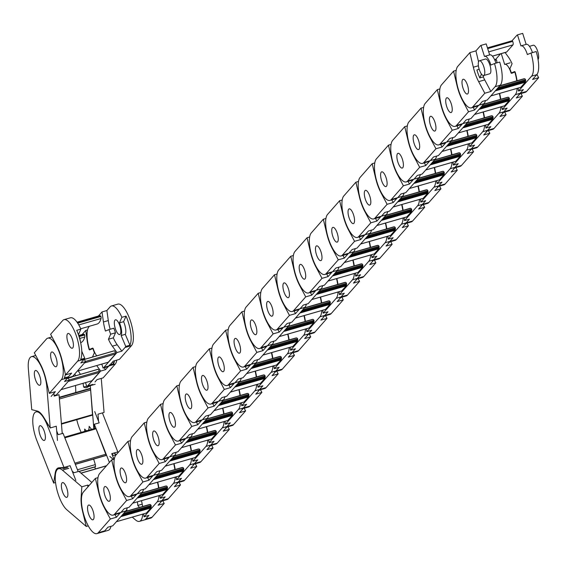 <?xml version="1.0" encoding="UTF-8"?>
<svg xmlns="http://www.w3.org/2000/svg" width="567" height="567" viewBox="0 0 567 567"><rect width="100%" height="100%" fill="white"/><g stroke="black" fill="none" stroke-linecap="round" stroke-linejoin="round"><path stroke-width="0.85" d="M43.489 371.172A22.935 7.69 73.9 0 1 45.792 378.791L49.272 393.392L61.349 379.67A22.07 7.406 -106.1 0 0 59.549 352.915A22.07 7.406 -106.1 0 0 47.763 338.159A22.07 7.406 -106.1 0 0 46.409 339.059L34.332 352.787L40.484 364.361A22.935 7.69 73.9 0 1 43.489 371.172M51.902 361.611A7.676 2.573 73.9 0 1 51.753 351.987A7.676 2.573 73.9 0 1 55.849 357.118A7.676 2.573 73.9 0 1 56.005 366.743A7.676 2.573 73.9 0 1 51.902 361.611A7.676 2.573 73.9 0 1 51.753 351.987A7.676 2.573 73.9 0 1 55.849 357.118A7.676 2.573 73.9 0 1 56.005 366.743A7.676 2.573 73.9 0 1 51.902 361.611M39.57 375.63A7.676 2.573 73.9 0 1 39.725 385.255A7.676 2.573 73.9 0 1 35.622 380.117A7.676 2.573 73.9 0 1 35.466 370.499A7.676 2.573 73.9 0 1 39.57 375.63M54.163 396L55.523 395.61A22.07 7.406 -106.1 0 0 56.36 394.923L69.415 380.081L64.553 381.485L67.778 377.813A22.07 7.406 -106.1 0 0 68.472 376.757M68.437 376.764L64.305 377.955A22.07 7.406 -106.1 0 0 65.354 374.022M49.272 393.392L55.353 391.641L51.143 396.425M69.415 380.081L68.04 378.182M68.238 381.414L99.36 372.441L99.282 371.279A2.878 0.964 -106.1 0 0 97.744 369.351A2.878 0.964 -106.1 0 0 97.567 369.471L72.293 376.757M99.36 372.441L91.982 380.726M80.649 342.61L80.741 342.581A32.624 10.943 -106.1 0 0 84.745 337.011L79.777 338.449M92.478 357.054L94.37 352.695L92.683 348.11L89.147 349.563A22.935 7.69 73.9 0 1 87.155 340.483L85.745 330.455L82.151 334.537M78.381 370.853A10.461 3.508 -106.1 0 0 80.528 374.319M85.532 382.605L86.786 386.595A22.07 7.406 73.9 0 0 87.63 385.907L100.685 371.059L96.702 365.566M84.745 337.011A2.878 0.964 73.9 0 0 84.681 334.962L84.306 334.353L78.948 335.912L84.306 334.353M83.363 334.183L78.785 335.508L83.363 334.183L83.739 334.516M94.37 352.695L94.774 352.575M100.685 371.059L105.547 369.663L104.172 367.763M102.039 364.822L101.564 364.163M105.547 369.663L108.772 365.991L115.2 364.142L103.13 377.863L97.049 379.621L94.98 381.974M92.003 385.092L86.786 386.595M87.538 329.937L85.745 330.455M108.772 365.991A22.07 7.406 -106.1 0 0 109.474 364.928M115.2 364.142A22.07 7.406 -106.1 0 0 116.802 360.102M114.548 360.754A22.07 7.406 73.9 0 1 113.641 363.731L110.133 364.744M113.641 363.731L112.79 361.718M40.498 413.095A22.935 7.69 73.9 0 1 43.886 417.553L50.215 427.965L46.841 387.027A22.07 7.406 -106.1 0 0 36.012 358.635A22.07 7.406 -106.1 0 0 31.483 356.671A22.07 7.406 -106.1 0 0 28.35 368.727L31.724 409.665L37.309 411.047A22.935 7.69 73.9 0 1 40.498 413.095M38.145 384.568A7.676 2.573 73.9 0 1 34.644 376.594A7.676 2.573 73.9 0 1 35.466 370.499A7.676 2.573 73.9 0 1 37.046 371.187A7.676 2.573 73.9 0 1 40.548 379.16A7.676 2.573 73.9 0 1 39.725 385.255A7.676 2.573 73.9 0 1 38.145 384.568M41.589 426.398A7.676 2.573 73.9 0 1 45.098 434.372A7.676 2.573 73.9 0 1 44.269 440.46A7.676 2.573 73.9 0 1 42.695 439.779A7.676 2.573 73.9 0 1 39.194 431.806A7.676 2.573 73.9 0 1 40.016 425.711A7.676 2.573 73.9 0 1 41.589 426.398M84.674 431.367L84.681 429.042A10.461 3.508 -106.1 0 0 85.454 429.935A10.461 3.508 -106.1 0 0 86.68 430.792M50.215 427.965L56.296 426.207L57.473 440.481M62.228 433.521L59.032 394.703L54.17 396.106L53.936 393.257M59.393 399.026L90.621 390.018L90.153 388.785A2.878 0.964 -106.1 0 0 89.558 388.53L59.244 397.276M90.621 390.018L92.513 415.136L61.442 423.953M75.73 392.52A32.624 10.943 -106.1 0 0 75.475 385.503M75.631 375.73L74.809 373.944M76.758 419.679A22.07 7.406 -106.1 0 0 81.194 432.373M88.346 430.31A10.461 3.508 -106.1 0 0 89.147 426.349L91.585 429.375M93.846 428.723L90.302 385.688L87.013 387.431A22.935 7.69 73.9 0 1 86.51 387.637A22.935 7.69 73.9 0 1 83.64 387.063L83.066 383.32M73.604 375.319A2.878 0.964 73.9 0 1 73.958 376.212M79.926 374.44L80.443 374.213M83.64 387.063L86.659 386.191M89.04 385.943A22.935 7.69 -106.1 0 0 89.48 386.127M90.302 385.688L95.164 384.284M101.259 378.402L104.066 412.436L97.985 414.186L98.573 421.345M59.84 467.761A22.935 7.69 -106.1 0 0 59.117 468.59M56.487 469.37A22.935 7.69 73.9 0 1 58.281 467.931A22.935 7.69 73.9 0 1 58.812 467.832L63.979 467.449L47.302 425.278A22.07 7.406 -106.1 0 0 36.026 411.883A22.07 7.406 -106.1 0 0 34.303 413.265A22.07 7.406 -106.1 0 0 36.99 440.899L53.667 483.07L55.148 473.388A22.935 7.69 73.9 0 1 56.487 469.37M44.871 439.985A7.676 2.573 73.9 0 1 44.269 440.46A7.676 2.573 73.9 0 1 39.988 434.818A7.676 2.573 73.9 0 1 39.421 426.193A7.676 2.573 73.9 0 1 40.016 425.711A7.676 2.573 73.9 0 1 44.297 431.352A7.676 2.573 73.9 0 1 44.871 439.985M61.909 483.07A7.676 2.573 73.9 0 1 62.512 482.588A7.676 2.573 73.9 0 1 66.793 488.237A7.676 2.573 73.9 0 1 67.36 496.862A7.676 2.573 73.9 0 1 66.764 497.344A7.676 2.573 73.9 0 1 62.483 491.695A7.676 2.573 73.9 0 1 61.909 483.07M95.391 466.79L95.525 466.641A2.878 0.964 73.9 0 0 95.306 464.607A32.624 10.943 -106.1 0 0 93.605 459.093M55.559 482.524L53.667 483.07M63.979 467.449L70.053 465.698L75.872 480.398M78.175 471.553L63.043 433.287L58.181 434.691L56.679 430.892M60.478 468.193L60.322 467.725M64.333 468.37L64.028 467.435M105.696 455.492A2.878 0.964 -106.1 0 0 105.986 455.528A2.878 0.964 -106.1 0 0 106.206 455.344L75.291 464.26M64.836 437.816L96.071 428.808L106.206 455.344M77.466 469.752L95.306 464.607M96.071 428.808L95.582 428.227L64.595 437.2M94.724 467.01L95.483 468.916M109.417 462.452L94.313 424.265L94.377 428.574M94.313 424.265L99.175 422.862L94.724 411.599M102.4 412.911L117.83 451.92L111.749 453.671L113.946 459.227M81.322 504.29A22.935 7.69 73.9 0 1 81.109 497.734L81.825 486.798L62.427 470.149A22.07 7.406 -106.1 0 0 58.521 468.76A22.07 7.406 -106.1 0 0 55.516 482.141A22.07 7.406 -106.1 0 0 66.842 509.783L86.241 526.431L82.683 511.824A22.935 7.69 73.9 0 1 81.322 504.29M67.806 492.688A7.676 2.573 73.9 0 1 66.764 497.344A7.676 2.573 73.9 0 1 61.463 487.244A7.676 2.573 73.9 0 1 62.512 482.588A7.676 2.573 73.9 0 1 67.806 492.688M87.63 509.698A7.676 2.573 73.9 0 1 88.672 505.041A7.676 2.573 73.9 0 1 93.973 515.141A7.676 2.573 73.9 0 1 92.924 519.797A7.676 2.573 73.9 0 1 87.63 509.698M139.468 507.422L137.795 505.431A10.461 3.508 -106.1 0 0 137.682 503.857A10.461 3.508 -106.1 0 0 137.37 501.845M137.795 505.431L142.211 504.155M127.093 510.987L127.051 510.598A2.878 0.964 73.9 0 0 126.696 509.556M88.254 525.85L86.241 526.431M67.643 467.421L63.469 468.618A22.07 7.406 -106.1 0 0 60.775 468.108L58.521 468.76M81.825 486.798L87.906 485.047L88.842 485.848M91.833 482.439L78.898 471.34L74.036 472.743L72.229 471.191M87.906 485.047L87.779 487.06M102.996 531.874L108.205 530.372A22.07 7.406 -106.1 0 0 110.99 526.318M132.274 517.132L135.563 519.96A22.07 7.406 -106.1 0 0 139.475 521.349A22.07 7.406 -106.1 0 0 142.693 514.134M112.55 455.698L116.292 454.635M113.28 459.419L109.849 456.47M139.475 521.349L144.684 519.847A22.07 7.406 -106.1 0 0 146.775 517.82M116.278 454.621A22.07 7.406 -106.1 0 0 113.513 453.161M111.862 453.961A22.07 7.406 73.9 0 1 112.805 454.394L112.11 454.592M101.181 500.611A22.935 7.69 73.9 0 1 98.885 492.992L95.398 478.392L83.328 492.113A22.07 7.406 -106.1 0 0 85.128 518.869A22.07 7.406 -106.1 0 0 96.914 533.625A22.07 7.406 -106.1 0 0 98.268 532.725L110.338 518.996L104.193 507.422A22.935 7.69 73.9 0 1 101.181 500.611M96.914 533.625L103.343 531.775A22.07 7.406 -106.1 0 0 104.697 530.868L107.921 527.204L112.783 525.8L125.839 510.959A22.07 7.406 -106.1 0 0 127.27 507.812M92.775 510.18A7.676 2.573 73.9 0 1 92.924 519.797A7.676 2.573 73.9 0 1 88.828 514.666A7.676 2.573 73.9 0 1 88.672 505.041A7.676 2.573 73.9 0 1 92.775 510.18M105.108 496.153A7.676 2.573 73.9 0 1 104.952 486.536A7.676 2.573 73.9 0 1 109.055 491.667A7.676 2.573 73.9 0 1 109.204 501.285A7.676 2.573 73.9 0 1 105.108 496.153A7.676 2.573 73.9 0 1 104.952 486.536A7.676 2.573 73.9 0 1 109.055 491.667A7.676 2.573 73.9 0 1 109.204 501.285A7.676 2.573 73.9 0 1 105.108 496.153M122.635 514.602L151.247 506.352L151.113 505.459A2.878 0.964 73.9 0 0 150.156 504.51A32.624 10.943 -106.1 0 0 149.057 504.651L125.378 511.484M115.009 514.588L116.419 517.246L110.338 518.996M125.839 510.959L120.629 512.462L116.419 517.246M95.398 478.392L97.999 477.641M151.247 506.352L150.928 507.961L146.357 513.05M125.179 511.71L150.156 504.51M141.459 500.668A22.935 7.69 73.9 0 1 142.608 506.515M143.642 513.858L144.053 516.785L157.109 501.937A22.07 7.406 -106.1 0 0 158.973 495.622M158.583 488.088A22.07 7.406 -106.1 0 0 157.456 482.241M150.942 507.096L121.862 515.481M157.109 501.937L162.318 500.434L158.115 505.225L164.189 503.468L152.119 517.196A22.07 7.406 -106.1 0 1 150.765 518.096L144.337 519.946A22.07 7.406 -106.1 0 0 145.691 519.046L148.915 515.382L144.053 516.785M164.189 503.468L162.786 500.817M117.461 482.099A22.935 7.69 73.9 0 1 115.165 474.48L111.678 459.88L99.608 473.601A22.07 7.406 -106.1 0 0 101.408 500.356A22.07 7.406 -106.1 0 0 113.194 515.112A22.07 7.406 -106.1 0 0 114.548 514.212L126.618 500.484L120.473 488.91A22.935 7.69 73.9 0 1 117.461 482.099M121.388 477.641A7.676 2.573 73.9 0 1 121.232 468.023A7.676 2.573 73.9 0 1 125.335 473.154A7.676 2.573 73.9 0 1 125.484 482.772A7.676 2.573 73.9 0 1 121.388 477.641A7.676 2.573 73.9 0 1 121.232 468.023A7.676 2.573 73.9 0 1 125.335 473.154A7.676 2.573 73.9 0 1 125.484 482.772A7.676 2.573 73.9 0 1 121.388 477.641M138.915 496.09L167.527 487.84L167.393 486.947A2.878 0.964 73.9 0 0 166.436 485.997A32.624 10.943 -106.1 0 0 165.337 486.146L141.658 492.971M131.289 496.075L132.699 498.733L126.618 500.484M114.548 514.212L120.977 512.362L124.201 508.691L129.063 507.288L142.119 492.447A22.07 7.406 -106.1 0 0 143.55 489.3M142.119 492.447L136.909 493.949L132.699 498.733M111.678 459.88L114.286 459.128M167.527 487.84L167.208 489.456L162.644 494.537M141.459 493.198L166.436 485.997M157.739 482.156A22.935 7.69 73.9 0 1 158.888 488.003M159.922 495.345L160.333 498.273L173.389 483.431A22.07 7.406 -106.1 0 0 175.253 477.109M174.863 469.575A22.07 7.406 -106.1 0 0 173.743 463.728M167.222 488.584L138.142 496.968M160.617 501.441A22.07 7.406 -106.1 0 0 161.971 500.533L165.195 496.869L160.333 498.273M173.389 483.431L178.605 481.922L174.395 486.713L180.476 484.955L168.399 498.684L161.971 500.533M180.476 484.955L179.066 482.304M161.723 501.122L167.045 499.584A22.07 7.406 -106.1 0 0 168.399 498.684M133.748 463.586A22.935 7.69 73.9 0 1 131.445 455.967L127.958 441.367L115.888 455.095A22.07 7.406 -106.1 0 0 117.688 481.851A22.07 7.406 -106.1 0 0 129.474 496.6A22.07 7.406 -106.1 0 0 130.828 495.7L142.905 481.978L136.753 470.397A22.935 7.69 73.9 0 1 133.748 463.586M137.668 459.128A7.676 2.573 73.9 0 1 137.512 449.511A7.676 2.573 73.9 0 1 141.615 454.642A7.676 2.573 73.9 0 1 141.771 464.26A7.676 2.573 73.9 0 1 137.668 459.128A7.676 2.573 73.9 0 1 137.512 449.511A7.676 2.573 73.9 0 1 141.615 454.642A7.676 2.573 73.9 0 1 141.771 464.26A7.676 2.573 73.9 0 1 137.668 459.128M155.195 477.584L183.807 469.327L183.673 468.434A2.878 0.964 73.9 0 0 182.723 467.484A32.624 10.943 -106.1 0 0 181.617 467.633L157.938 474.459M147.576 477.57L148.979 480.221L142.905 481.978M130.828 495.7L137.257 493.85L140.481 490.179L145.343 488.782L158.406 473.934A22.07 7.406 -106.1 0 0 159.83 470.787M158.406 473.934L153.189 475.437L148.979 480.221M127.958 441.367L130.566 440.616M183.807 469.327L183.488 470.943L178.924 476.025M157.739 474.692L182.723 467.484M174.019 463.65A22.935 7.69 73.9 0 1 175.168 469.49M176.202 476.833L176.613 479.76L189.669 464.919A22.07 7.406 -106.1 0 0 191.533 458.597M191.15 451.07A22.07 7.406 -106.1 0 0 190.023 445.215M183.502 470.071L154.422 478.456M176.897 482.928A22.07 7.406 -106.1 0 0 178.258 482.028L181.483 478.357L176.613 479.76M189.669 464.919L194.885 463.416L190.675 468.2L196.756 466.443L184.679 480.171L178.258 482.028M196.756 466.443L195.346 463.792M178.003 482.609L183.325 481.071A22.07 7.406 -106.1 0 0 184.679 480.171M150.028 445.074A22.935 7.69 73.9 0 1 147.725 437.455L144.245 422.854L132.168 436.583A22.07 7.406 -106.1 0 0 133.968 463.338A22.07 7.406 -106.1 0 0 145.754 478.094A22.07 7.406 -106.1 0 0 147.108 477.187L159.185 463.466L153.033 451.892A22.935 7.69 73.9 0 1 150.028 445.074M153.948 440.616A7.676 2.573 73.9 0 1 153.792 430.998A7.676 2.573 73.9 0 1 157.895 436.129A7.676 2.573 73.9 0 1 158.051 445.747A7.676 2.573 73.9 0 1 153.948 440.616A7.676 2.573 73.9 0 1 153.792 430.998A7.676 2.573 73.9 0 1 157.895 436.129A7.676 2.573 73.9 0 1 158.051 445.747A7.676 2.573 73.9 0 1 153.948 440.616M171.475 459.072L200.087 450.815L199.953 449.922A2.878 0.964 73.9 0 0 199.003 448.972A32.624 10.943 -106.1 0 0 197.897 449.121L174.218 455.946M163.856 459.057L165.266 461.708L159.185 463.466M147.108 477.187L153.537 475.337L156.761 471.673L161.63 470.27L174.686 455.421A22.07 7.406 -106.1 0 0 176.11 452.275M174.686 455.421L169.469 456.924L165.266 461.708M144.245 422.854L146.846 422.103M200.087 450.815L199.775 452.431L195.204 457.519M174.019 456.18L199.003 448.972M190.299 445.138A22.935 7.69 73.9 0 1 191.448 450.978M192.482 458.32L192.893 461.247L205.956 446.406A22.07 7.406 -106.1 0 0 207.813 440.084M207.43 432.557A22.07 7.406 -106.1 0 0 206.303 426.703M199.782 451.559L170.71 459.943M193.177 464.416A22.07 7.406 -106.1 0 0 194.538 463.515L197.763 459.844L192.893 461.247M205.956 446.406L211.165 444.904L206.955 449.688L213.036 447.937L200.966 461.658L194.538 463.515M213.036 447.937L211.626 445.279M194.283 464.097L199.605 462.559A22.07 7.406 -106.1 0 0 200.966 461.658M166.308 426.568A22.935 7.69 73.9 0 1 164.005 418.942L160.525 404.342L148.448 418.07A22.07 7.406 -106.1 0 0 150.248 444.826A22.07 7.406 -106.1 0 0 162.034 459.582A22.07 7.406 -106.1 0 0 163.395 458.682L175.465 444.953L169.32 433.379A22.935 7.69 73.9 0 1 166.308 426.568M170.228 422.103A7.676 2.573 73.9 0 1 170.072 412.485A7.676 2.573 73.9 0 1 174.175 417.617A7.676 2.573 73.9 0 1 174.331 427.234A7.676 2.573 73.9 0 1 170.228 422.103A7.676 2.573 73.9 0 1 170.072 412.485A7.676 2.573 73.9 0 1 174.175 417.617A7.676 2.573 73.9 0 1 174.331 427.234A7.676 2.573 73.9 0 1 170.228 422.103M187.755 440.559L216.367 432.309L216.233 431.409A2.878 0.964 73.9 0 0 215.283 430.459A32.624 10.943 -106.1 0 0 214.177 430.608L190.505 437.433M180.136 440.545L181.546 443.196L175.465 444.953M163.395 458.682L169.816 456.825L173.041 453.161L177.91 451.757L190.966 436.909A22.07 7.406 -106.1 0 0 192.39 433.762M190.966 436.909L185.756 438.411L181.546 443.196M160.525 404.342L163.126 403.591M216.367 432.309L216.055 433.918L211.484 439.007M190.299 437.667L215.283 430.459M206.579 426.625A22.935 7.69 73.9 0 1 207.728 432.465M208.762 439.808L209.173 442.735L222.236 427.894A22.07 7.406 -106.1 0 0 224.093 421.572M223.71 414.045A22.07 7.406 -106.1 0 0 222.583 408.19M216.062 433.046L186.99 441.431M209.464 445.903A22.07 7.406 -106.1 0 0 210.818 445.003L214.042 441.339L209.173 442.735M222.236 427.894L227.445 426.391L223.235 431.175L229.316 429.425L217.246 443.146L210.818 445.003M229.316 429.425L227.906 426.767M210.563 445.584L215.885 444.046A22.07 7.406 -106.1 0 0 217.246 443.146M182.588 408.056A22.935 7.69 73.9 0 1 180.285 400.437L176.805 385.829L164.735 399.558A22.07 7.406 -106.1 0 0 166.528 426.313A22.07 7.406 -106.1 0 0 178.314 441.069A22.07 7.406 -106.1 0 0 179.675 440.169L191.745 426.441L185.6 414.867A22.935 7.69 73.9 0 1 182.588 408.056M186.508 403.598A7.676 2.573 73.9 0 1 186.359 393.973A7.676 2.573 73.9 0 1 190.455 399.104A7.676 2.573 73.9 0 1 190.611 408.729A7.676 2.573 73.9 0 1 186.508 403.598A7.676 2.573 73.9 0 1 186.359 393.973A7.676 2.573 73.9 0 1 190.455 399.104A7.676 2.573 73.9 0 1 190.611 408.729A7.676 2.573 73.9 0 1 186.508 403.598M204.035 422.046L232.647 413.797L232.513 412.896A2.878 0.964 73.9 0 0 231.563 411.954A32.624 10.943 -106.1 0 0 230.457 412.096L206.785 418.928M196.416 422.032L197.826 424.69L191.745 426.441M179.675 440.169L186.104 438.312L189.328 434.648L194.19 433.245L207.246 418.396A22.07 7.406 -106.1 0 0 208.67 415.25M207.246 418.396L202.036 419.899L197.826 424.69M176.805 385.829L179.406 385.078M232.647 413.797L232.335 415.405L227.764 420.494M206.579 419.155L231.563 411.954M222.859 408.112A22.935 7.69 73.9 0 1 224.008 413.96M225.042 421.302L225.46 424.229L238.516 409.381A22.07 7.406 -106.1 0 0 240.373 403.059M239.99 395.532A22.07 7.406 -106.1 0 0 238.863 389.678M232.342 414.534L203.269 422.918M225.744 427.39A22.07 7.406 -106.1 0 0 227.098 426.49L230.322 422.826L225.46 424.229M238.516 409.381L243.725 407.879L239.515 412.663L245.596 410.912L233.526 424.633L227.098 426.49M245.596 410.912L244.186 408.254M226.843 427.071L232.172 425.541A22.07 7.406 -106.1 0 0 233.526 424.633M198.868 389.543A22.935 7.69 73.9 0 1 196.572 381.924L193.085 367.317L181.015 381.045A22.07 7.406 -106.1 0 0 182.808 407.801A22.07 7.406 -106.1 0 0 194.601 422.557A22.07 7.406 -106.1 0 0 195.955 421.657L208.025 407.928L201.88 396.354A22.935 7.69 73.9 0 1 198.868 389.543M202.788 385.085A7.676 2.573 73.9 0 1 202.639 375.46A7.676 2.573 73.9 0 1 206.735 380.592A7.676 2.573 73.9 0 1 206.891 390.216A7.676 2.573 73.9 0 1 202.788 385.085A7.676 2.573 73.9 0 1 202.639 375.46A7.676 2.573 73.9 0 1 206.735 380.592A7.676 2.573 73.9 0 1 206.891 390.216A7.676 2.573 73.9 0 1 202.788 385.085M220.315 403.534L248.934 395.284L248.793 394.391A2.878 0.964 73.9 0 0 247.843 393.441A32.624 10.943 -106.1 0 0 246.744 393.583L223.065 400.415M212.696 403.52L214.106 406.178L208.025 407.928M195.955 421.657L202.384 419.8L205.608 416.135L210.47 414.732L223.526 399.884A22.07 7.406 -106.1 0 0 224.95 396.737M223.526 399.884L218.316 401.393L214.106 406.178M193.085 367.317L195.686 366.573M248.934 395.284L248.615 396.893L244.044 401.982M222.859 400.642L247.843 393.441M239.146 389.6A22.935 7.69 73.9 0 1 240.288 395.447M241.322 402.79L241.74 405.717L254.796 390.869A22.07 7.406 -106.1 0 0 256.653 384.554M256.27 377.02A22.07 7.406 -106.1 0 0 255.143 371.172M248.622 396.021L219.549 404.413M242.024 408.878A22.07 7.406 -106.1 0 0 243.378 407.978L246.602 404.314L241.74 405.717M254.796 390.869L260.005 389.366L255.795 394.15L261.876 392.399L249.806 406.128L243.378 407.978M261.876 392.399L260.466 389.742M243.123 408.559L248.452 407.028A22.07 7.406 -106.1 0 0 249.806 406.128M215.148 371.031A22.935 7.69 73.9 0 1 212.852 363.412L209.365 348.811L197.295 362.533A22.07 7.406 -106.1 0 0 199.088 389.288A22.07 7.406 -106.1 0 0 210.881 404.044A22.07 7.406 -106.1 0 0 212.235 403.144L224.305 389.416L218.16 377.842A22.935 7.69 73.9 0 1 215.148 371.031M219.075 366.573A7.676 2.573 73.9 0 1 218.919 356.955A7.676 2.573 73.9 0 1 223.015 362.086A7.676 2.573 73.9 0 1 223.171 371.704A7.676 2.573 73.9 0 1 219.075 366.573A7.676 2.573 73.9 0 1 218.919 356.955A7.676 2.573 73.9 0 1 223.015 362.086A7.676 2.573 73.9 0 1 223.171 371.704A7.676 2.573 73.9 0 1 219.075 366.573M236.602 385.021L265.214 376.772L265.072 375.878A2.878 0.964 73.9 0 0 264.123 374.929A32.624 10.943 -106.1 0 0 263.024 375.071L239.345 381.903M228.976 385.007L230.386 387.665L224.305 389.416M212.235 403.144L218.664 401.287L221.888 397.623L226.75 396.22L239.806 381.378A22.07 7.406 -106.1 0 0 241.23 378.232M239.806 381.378L234.596 382.881L230.386 387.665M209.365 348.811L211.966 348.06M265.214 376.772L264.895 378.38L260.324 383.469M239.139 382.13L264.123 374.929M255.426 371.087A22.935 7.69 73.9 0 1 256.575 376.935M257.609 384.277L258.02 387.204L271.076 372.356A22.07 7.406 -106.1 0 0 272.94 366.041M272.55 358.507A22.07 7.406 -106.1 0 0 271.423 352.66M264.909 377.516L235.829 385.9M258.304 390.365A22.07 7.406 -106.1 0 0 259.658 389.465L262.882 385.801L258.02 387.204M271.076 372.356L276.285 370.853L272.075 375.645L278.156 373.887L266.086 387.615L259.658 389.465M278.156 373.887L276.746 371.236M259.402 390.053L264.732 388.515A22.07 7.406 -106.1 0 0 266.086 387.615M231.428 352.518A22.935 7.69 73.9 0 1 229.132 344.899L225.645 330.299L213.575 344.02A22.07 7.406 -106.1 0 0 215.368 370.775A22.07 7.406 -106.1 0 0 227.161 385.532A22.07 7.406 -106.1 0 0 228.515 384.632L240.585 370.903L234.44 359.329A22.935 7.69 73.9 0 1 231.428 352.518M235.355 348.06A7.676 2.573 73.9 0 1 235.199 338.442A7.676 2.573 73.9 0 1 239.295 343.574A7.676 2.573 73.9 0 1 239.451 353.191A7.676 2.573 73.9 0 1 235.355 348.06A7.676 2.573 73.9 0 1 235.199 338.442A7.676 2.573 73.9 0 1 239.295 343.574A7.676 2.573 73.9 0 1 239.451 353.191A7.676 2.573 73.9 0 1 235.355 348.06M252.882 366.509L281.494 358.259L281.352 357.366A2.878 0.964 73.9 0 0 280.403 356.416A32.624 10.943 -106.1 0 0 279.304 356.565L255.625 363.39M245.256 366.495L246.666 369.152L240.585 370.903M228.515 384.632L234.944 382.782L238.168 379.11L243.03 377.707L256.086 362.866A22.07 7.406 -106.1 0 0 257.517 359.719M256.086 362.866L250.876 364.368L246.666 369.152M225.645 330.299L228.246 329.547M281.494 358.259L281.175 359.875L276.604 364.957M255.419 363.617L280.403 356.416M271.706 352.575A22.935 7.69 73.9 0 1 272.855 358.422M273.889 365.765L274.3 368.692L287.356 353.843A22.07 7.406 -106.1 0 0 289.22 347.528M288.83 339.994A22.07 7.406 -106.1 0 0 287.703 334.147M281.189 359.003L252.109 367.388M274.584 371.86A22.07 7.406 -106.1 0 0 275.938 370.953L279.162 367.288L274.3 368.692M287.356 353.843L292.565 352.341L288.362 357.132L294.436 355.374L282.366 369.103L275.938 370.953M294.436 355.374L293.026 352.724M275.682 371.541L281.012 370.003A22.07 7.406 -106.1 0 0 282.366 369.103M247.708 334.006A22.935 7.69 73.9 0 1 245.412 326.386L241.925 311.786L229.855 325.508A22.07 7.406 -106.1 0 0 231.655 352.27A22.07 7.406 -106.1 0 0 243.441 367.019A22.07 7.406 -106.1 0 0 244.795 366.119L256.865 352.398L250.72 340.817A22.935 7.69 73.9 0 1 247.708 334.006M251.635 329.547A7.676 2.573 73.9 0 1 251.479 319.93A7.676 2.573 73.9 0 1 255.582 325.061A7.676 2.573 73.9 0 1 255.731 334.679A7.676 2.573 73.9 0 1 251.635 329.547A7.676 2.573 73.9 0 1 251.479 319.93A7.676 2.573 73.9 0 1 255.582 325.061A7.676 2.573 73.9 0 1 255.731 334.679A7.676 2.573 73.9 0 1 251.635 329.547M269.162 347.996L297.774 339.746L297.64 338.853A2.878 0.964 73.9 0 0 296.683 337.904A32.624 10.943 -106.1 0 0 295.584 338.052L271.905 344.878M261.536 347.989L262.946 350.64L256.865 352.398M244.795 366.119L251.224 364.269L254.448 360.598L259.31 359.195L272.366 344.353A22.07 7.406 -106.1 0 0 273.797 341.206M272.366 344.353L267.156 345.856L262.946 350.64M241.925 311.786L244.526 311.035M297.774 339.746L297.455 341.362L292.884 346.444M271.706 345.112L296.683 337.904M287.986 334.069A22.935 7.69 73.9 0 1 289.135 339.909M290.169 347.252L290.58 350.179L303.636 335.338A22.07 7.406 -106.1 0 0 305.5 329.016M305.11 321.489A22.07 7.406 -106.1 0 0 303.983 315.635M297.469 340.491L268.389 348.875M290.864 353.347A22.07 7.406 -106.1 0 0 292.218 352.447L295.442 348.776L290.58 350.179M303.636 335.338L308.845 333.835L304.642 338.619L310.716 336.862L298.646 350.59L292.218 352.447M310.716 336.862L309.313 334.211M291.97 353.028L297.292 351.49A22.07 7.406 -106.1 0 0 298.646 350.59M263.988 315.493A22.935 7.69 73.9 0 1 261.692 307.874L258.205 293.274L246.135 307.002A22.07 7.406 -106.1 0 0 247.935 333.757A22.07 7.406 -106.1 0 0 259.721 348.507A22.07 7.406 -106.1 0 0 261.075 347.606L273.145 333.885L267 322.311A22.935 7.69 73.9 0 1 263.988 315.493M267.915 311.035A7.676 2.573 73.9 0 1 267.759 301.417A7.676 2.573 73.9 0 1 271.862 306.549A7.676 2.573 73.9 0 1 272.011 316.166A7.676 2.573 73.9 0 1 267.915 311.035A7.676 2.573 73.9 0 1 267.759 301.417A7.676 2.573 73.9 0 1 271.862 306.549A7.676 2.573 73.9 0 1 272.011 316.166A7.676 2.573 73.9 0 1 267.915 311.035M285.442 329.491L314.054 321.234L313.92 320.341A2.878 0.964 73.9 0 0 312.963 319.391A32.624 10.943 -106.1 0 0 311.864 319.54L288.185 326.365M277.816 329.477L279.226 332.127L273.145 333.885M261.075 347.606L267.504 345.757L270.728 342.092L275.59 340.689L288.646 325.841A22.07 7.406 -106.1 0 0 290.077 322.694M288.646 325.841L283.436 327.343L279.226 332.127M258.205 293.274L260.813 292.522M314.054 321.234L313.735 322.85L309.171 327.932M287.986 326.599L312.963 319.391M304.266 315.557A22.935 7.69 73.9 0 1 305.415 321.397M306.449 328.74L306.86 331.667L319.916 316.825A22.07 7.406 -106.1 0 0 321.78 310.503M321.39 302.976A22.07 7.406 -106.1 0 0 320.263 297.122M313.749 321.978L284.669 330.363M307.144 334.835A22.07 7.406 -106.1 0 0 308.498 333.935L311.722 330.263L306.86 331.667M319.916 316.825L325.132 315.323L320.922 320.107L327.003 318.356L314.926 332.078L308.498 333.935M327.003 318.356L325.593 315.699M308.25 334.516L313.572 332.978A22.07 7.406 -106.1 0 0 314.926 332.078M280.275 296.988A22.935 7.69 73.9 0 1 277.972 289.361L274.485 274.761L262.415 288.49A22.07 7.406 -106.1 0 0 264.215 315.245A22.07 7.406 -106.1 0 0 276.001 330.001A22.07 7.406 -106.1 0 0 277.355 329.094L289.432 315.372L283.28 303.799A22.935 7.69 73.9 0 1 280.275 296.988M284.195 292.522A7.676 2.573 73.9 0 1 284.039 282.905A7.676 2.573 73.9 0 1 288.142 288.036A7.676 2.573 73.9 0 1 288.298 297.654A7.676 2.573 73.9 0 1 284.195 292.522A7.676 2.573 73.9 0 1 284.039 282.905A7.676 2.573 73.9 0 1 288.142 288.036A7.676 2.573 73.9 0 1 288.298 297.654A7.676 2.573 73.9 0 1 284.195 292.522M301.722 310.978L330.334 302.728L330.2 301.828A2.878 0.964 73.9 0 0 329.25 300.879A32.624 10.943 -106.1 0 0 328.144 301.027L304.465 307.853M294.103 310.964L295.506 313.615L289.432 315.372M277.355 329.094L283.784 327.244L287.008 323.58L291.87 322.176L304.933 307.328A22.07 7.406 -106.1 0 0 306.357 304.181M304.933 307.328L299.716 308.831L295.506 313.615M274.485 274.761L277.093 274.01M330.334 302.728L330.015 304.337L325.451 309.426M304.266 308.087L329.25 300.879M320.546 297.044A22.935 7.69 73.9 0 1 321.695 302.884M322.729 310.227L323.14 313.154L336.196 298.313A22.07 7.406 -106.1 0 0 338.06 291.991M337.67 284.464A22.07 7.406 -106.1 0 0 336.55 278.61M330.029 303.465L300.949 311.85M323.424 316.322A22.07 7.406 -106.1 0 0 324.785 315.422L328.01 311.758L323.14 313.154M336.196 298.313L341.412 296.81L337.202 301.594L343.283 299.844L331.206 313.565L324.785 315.422M343.283 299.844L341.873 297.186M324.53 316.003L329.852 314.465A22.07 7.406 -106.1 0 0 331.206 313.565M296.555 278.475A22.935 7.69 73.9 0 1 294.252 270.849L290.772 256.249L278.695 269.977A22.07 7.406 -106.1 0 0 280.495 296.732A22.07 7.406 -106.1 0 0 292.281 311.489A22.07 7.406 -106.1 0 0 293.635 310.588L305.712 296.86L299.56 285.286A22.935 7.69 73.9 0 1 296.555 278.475M300.475 274.01A7.676 2.573 73.9 0 1 300.319 264.392A7.676 2.573 73.9 0 1 304.422 269.523A7.676 2.573 73.9 0 1 304.578 279.148A7.676 2.573 73.9 0 1 300.475 274.01A7.676 2.573 73.9 0 1 300.319 264.392A7.676 2.573 73.9 0 1 304.422 269.523A7.676 2.573 73.9 0 1 304.578 279.148A7.676 2.573 73.9 0 1 300.475 274.01M318.002 292.466L346.614 284.216L346.48 283.316A2.878 0.964 73.9 0 0 345.53 282.373A32.624 10.943 -106.1 0 0 344.424 282.515L320.745 289.347M310.383 292.452L311.793 295.109L305.712 296.86M293.635 310.588L300.063 308.732L303.288 305.067L308.157 303.664L321.213 288.816A22.07 7.406 -106.1 0 0 322.637 285.669M321.213 288.816L315.996 290.318L311.793 295.109M290.772 256.249L293.373 255.497M346.614 284.216L346.302 285.825L341.731 290.914M320.546 289.574L345.53 282.373M336.826 278.532A22.935 7.69 73.9 0 1 337.975 284.379M339.009 291.721L339.42 294.649L352.476 279.8A22.07 7.406 -106.1 0 0 354.34 273.478M353.957 265.951A22.07 7.406 -106.1 0 0 352.83 260.097M346.309 284.953L317.237 293.337M339.704 297.81A22.07 7.406 -106.1 0 0 341.065 296.91L344.289 293.245L339.42 294.649M352.476 279.8L357.692 278.298L353.482 283.082L359.563 281.331L347.493 295.053L341.065 296.91M359.563 281.331L358.153 278.673M340.81 297.491L346.132 295.96A22.07 7.406 -106.1 0 0 347.493 295.053M312.835 259.962A22.935 7.69 73.9 0 1 310.532 252.343L307.052 237.736L294.975 251.465A22.07 7.406 -106.1 0 0 296.775 278.22A22.07 7.406 -106.1 0 0 308.561 292.976A22.07 7.406 -106.1 0 0 309.922 292.076L321.992 278.347L315.847 266.773A22.935 7.69 73.9 0 1 312.835 259.962M316.755 255.504A7.676 2.573 73.9 0 1 316.599 245.88A7.676 2.573 73.9 0 1 320.702 251.011A7.676 2.573 73.9 0 1 320.858 260.636A7.676 2.573 73.9 0 1 316.755 255.504A7.676 2.573 73.9 0 1 316.599 245.88A7.676 2.573 73.9 0 1 320.702 251.011A7.676 2.573 73.9 0 1 320.858 260.636A7.676 2.573 73.9 0 1 316.755 255.504M334.282 273.953L362.894 265.703L362.76 264.81A2.878 0.964 73.9 0 0 361.81 263.861A32.624 10.943 -106.1 0 0 360.704 264.002L337.032 270.835M326.663 273.939L328.073 276.597L321.992 278.347M309.922 292.076L316.343 290.219L319.568 286.555L324.437 285.151L337.493 270.303A22.07 7.406 -106.1 0 0 338.917 267.156M337.493 270.303L332.283 271.813L328.073 276.597M307.052 237.736L309.653 236.985M362.894 265.703L362.582 267.312L358.011 272.401M336.826 271.061L361.81 263.861M353.106 260.019A22.935 7.69 73.9 0 1 354.255 265.866M355.289 273.209L355.7 276.136L368.763 261.288A22.07 7.406 -106.1 0 0 370.62 254.966M370.237 247.439A22.07 7.406 -106.1 0 0 369.11 241.592M362.589 266.44L333.516 274.825M355.991 279.297A22.07 7.406 -106.1 0 0 357.345 278.397L360.569 274.733L355.7 276.136M368.763 261.288L373.972 259.785L369.762 264.569L375.843 262.819L363.773 276.547L357.345 278.397M375.843 262.819L374.433 260.161M357.09 278.978L362.412 277.447A22.07 7.406 -106.1 0 0 363.773 276.547M329.115 241.45A22.935 7.69 73.9 0 1 326.812 233.831L323.332 219.231L311.262 232.952A22.07 7.406 -106.1 0 0 313.055 259.707A22.07 7.406 -106.1 0 0 324.841 274.463A22.07 7.406 -106.1 0 0 326.202 273.563L338.272 259.835L332.127 248.261A22.935 7.69 73.9 0 1 329.115 241.45M333.035 236.992A7.676 2.573 73.9 0 1 332.886 227.367A7.676 2.573 73.9 0 1 336.982 232.505A7.676 2.573 73.9 0 1 337.138 242.123A7.676 2.573 73.9 0 1 333.035 236.992A7.676 2.573 73.9 0 1 332.886 227.367A7.676 2.573 73.9 0 1 336.982 232.505A7.676 2.573 73.9 0 1 337.138 242.123A7.676 2.573 73.9 0 1 333.035 236.992M350.562 255.441L379.174 247.191L379.039 246.298A2.878 0.964 73.9 0 0 378.09 245.348A32.624 10.943 -106.1 0 0 376.984 245.49L353.312 252.322M342.943 255.426L344.353 258.084L338.272 259.835M326.202 273.563L332.631 271.706L335.848 268.042L340.717 266.639L353.773 251.798A22.07 7.406 -106.1 0 0 355.197 248.644M353.773 251.798L348.563 253.3L344.353 258.084M323.332 219.231L325.933 218.479M379.174 247.191L378.862 248.8L374.291 253.888M353.106 252.549L378.09 245.348M369.386 241.507A22.935 7.69 73.9 0 1 370.534 247.354M371.569 254.696L371.987 257.624L385.043 242.775A22.07 7.406 -106.1 0 0 386.9 236.46M386.517 228.926A22.07 7.406 -106.1 0 0 385.39 223.079M378.869 247.935L349.796 256.319M372.271 260.785A22.07 7.406 -106.1 0 0 373.625 259.884L376.849 256.22L371.987 257.624M385.043 242.775L390.252 241.273L386.042 246.064L392.123 244.306L380.053 258.035L373.625 259.884M392.123 244.306L390.713 241.655M373.369 260.473L378.699 258.935A22.07 7.406 -106.1 0 0 380.053 258.035M345.395 222.937A22.935 7.69 73.9 0 1 343.099 215.318L339.612 200.718L327.542 214.439A22.07 7.406 -106.1 0 0 329.335 241.195A22.07 7.406 -106.1 0 0 341.128 255.951A22.07 7.406 -106.1 0 0 342.482 255.051L354.552 241.322L348.407 229.748A22.935 7.69 73.9 0 1 345.395 222.937M349.315 218.479A7.676 2.573 73.9 0 1 349.166 208.862A7.676 2.573 73.9 0 1 353.262 213.993A7.676 2.573 73.9 0 1 353.418 223.611A7.676 2.573 73.9 0 1 349.315 218.479A7.676 2.573 73.9 0 1 349.166 208.862A7.676 2.573 73.9 0 1 353.262 213.993A7.676 2.573 73.9 0 1 353.418 223.611A7.676 2.573 73.9 0 1 349.315 218.479M366.842 236.928L395.461 228.678L395.319 227.785A2.878 0.964 73.9 0 0 394.37 226.835A32.624 10.943 -106.1 0 0 393.271 226.984L369.592 233.81M359.223 236.914L360.633 239.572L354.552 241.322M342.482 255.051L348.911 253.201L352.135 249.53L356.997 248.126L370.053 233.285A22.07 7.406 -106.1 0 0 371.477 230.138M370.053 233.285L364.843 234.788L360.633 239.572M339.612 200.718L342.213 199.967M395.461 228.678L395.142 230.294L390.571 235.376M369.386 234.036L394.37 226.835M385.673 222.994A22.935 7.69 73.9 0 1 386.814 228.841M387.849 236.184L388.267 239.111L401.323 224.263A22.07 7.406 -106.1 0 0 403.18 217.948M402.797 210.414A22.07 7.406 -106.1 0 0 401.67 204.567M395.149 229.422L366.076 237.807M388.551 242.279A22.07 7.406 -106.1 0 0 389.905 241.372L393.129 237.708L388.267 239.111M401.323 224.263L406.532 222.76L402.322 227.551L408.403 225.794L396.333 239.522L389.905 241.372M408.403 225.794L406.993 223.143M389.649 241.96L394.979 240.422A22.07 7.406 -106.1 0 0 396.333 239.522M361.675 204.425A22.935 7.69 73.9 0 1 359.379 196.806L355.892 182.205L343.822 195.927A22.07 7.406 -106.1 0 0 345.615 222.689A22.07 7.406 -106.1 0 0 357.408 237.438A22.07 7.406 -106.1 0 0 358.762 236.538L370.832 222.817L364.687 211.236A22.935 7.69 73.9 0 1 361.675 204.425M365.595 199.967A7.676 2.573 73.9 0 1 365.446 190.349A7.676 2.573 73.9 0 1 369.542 195.48A7.676 2.573 73.9 0 1 369.698 205.098A7.676 2.573 73.9 0 1 365.595 199.967A7.676 2.573 73.9 0 1 365.446 190.349A7.676 2.573 73.9 0 1 369.542 195.48A7.676 2.573 73.9 0 1 369.698 205.098A7.676 2.573 73.9 0 1 365.595 199.967M383.129 218.415L411.741 210.166L411.599 209.273A2.878 0.964 73.9 0 0 410.65 208.323A32.624 10.943 -106.1 0 0 409.551 208.472L385.872 215.297M375.503 218.408L376.913 221.059L370.832 222.817M358.762 236.538L365.191 234.688L368.415 231.017L373.277 229.614L386.333 214.773A22.07 7.406 -106.1 0 0 387.757 211.626M386.333 214.773L381.123 216.275L376.913 221.059M355.892 182.205L358.493 181.454M411.741 210.166L411.422 211.782L406.851 216.863M385.666 215.531L410.65 208.323M401.953 204.481A22.935 7.69 73.9 0 1 403.102 210.329M404.136 217.671L404.547 220.598L417.603 205.757A22.07 7.406 -106.1 0 0 419.467 199.435M419.077 191.908A22.07 7.406 -106.1 0 0 417.95 186.054M411.436 210.91L382.356 219.294M404.831 223.767A22.07 7.406 -106.1 0 0 406.185 222.866L409.409 219.195L404.547 220.598M417.603 205.757L422.812 204.255L418.602 209.039L424.683 207.281L412.613 221.01L406.185 222.866M424.683 207.281L423.273 204.63M405.929 223.448L411.259 221.91A22.07 7.406 -106.1 0 0 412.613 221.01M377.955 185.912A22.935 7.69 73.9 0 1 375.659 178.293L372.172 163.693L360.102 177.421A22.07 7.406 -106.1 0 0 361.895 204.177A22.07 7.406 -106.1 0 0 373.688 218.926A22.07 7.406 -106.1 0 0 375.042 218.026L387.112 204.304L380.967 192.73A22.935 7.69 73.9 0 1 377.955 185.912M381.882 181.454A7.676 2.573 73.9 0 1 381.726 171.836A7.676 2.573 73.9 0 1 385.822 176.968A7.676 2.573 73.9 0 1 385.978 186.586A7.676 2.573 73.9 0 1 381.882 181.454A7.676 2.573 73.9 0 1 381.726 171.836A7.676 2.573 73.9 0 1 385.822 176.968A7.676 2.573 73.9 0 1 385.978 186.586A7.676 2.573 73.9 0 1 381.882 181.454M399.409 199.91L428.021 191.653L427.879 190.76A2.878 0.964 73.9 0 0 426.93 189.81A32.624 10.943 -106.1 0 0 425.831 189.959L402.152 196.784M391.783 199.896L393.193 202.547L387.112 204.304M375.042 218.026L381.471 216.176L384.695 212.512L389.557 211.108L402.613 196.26A22.07 7.406 -106.1 0 0 404.044 193.113M402.613 196.26L397.403 197.763L393.193 202.547M372.172 163.693L374.773 162.942M428.021 191.653L427.702 193.269L423.131 198.351M401.946 197.018L426.93 189.81M418.233 185.976A22.935 7.69 73.9 0 1 419.382 191.816M420.416 199.159L420.827 202.086L433.883 187.245A22.07 7.406 -106.1 0 0 435.747 180.923M435.357 173.396A22.07 7.406 -106.1 0 0 434.23 167.541M427.716 192.397L398.636 200.782M421.111 205.254A22.07 7.406 -106.1 0 0 422.465 204.354L425.689 200.683L420.827 202.086M433.883 187.245L439.092 185.742L434.882 190.526L440.963 188.776L428.893 202.497L422.465 204.354M440.963 188.776L439.553 186.118M422.209 204.935L427.539 203.397A22.07 7.406 -106.1 0 0 428.893 202.497M394.235 167.407A22.935 7.69 73.9 0 1 391.939 159.781L388.452 145.18L376.382 158.909A22.07 7.406 -106.1 0 0 378.182 185.664A22.07 7.406 -106.1 0 0 389.968 200.42A22.07 7.406 -106.1 0 0 391.322 199.513L403.392 185.792L397.247 174.218A22.935 7.69 73.9 0 1 394.235 167.407M398.162 162.942A7.676 2.573 73.9 0 1 398.006 153.324A7.676 2.573 73.9 0 1 402.109 158.455A7.676 2.573 73.9 0 1 402.258 168.073A7.676 2.573 73.9 0 1 398.162 162.942A7.676 2.573 73.9 0 1 398.006 153.324A7.676 2.573 73.9 0 1 402.109 158.455A7.676 2.573 73.9 0 1 402.258 168.073A7.676 2.573 73.9 0 1 398.162 162.942M415.689 181.397L444.301 173.148L444.167 172.248A2.878 0.964 73.9 0 0 443.21 171.298A32.624 10.943 -106.1 0 0 442.111 171.447L418.432 178.272M408.063 181.383L409.473 184.034L403.392 185.792M391.322 199.513L397.751 197.663L400.975 193.999L405.837 192.596L418.893 177.747A22.07 7.406 -106.1 0 0 420.324 174.601M418.893 177.747L413.683 179.25L409.473 184.034M388.452 145.18L391.053 144.429M444.301 173.148L443.982 174.756L439.411 179.845M418.233 178.506L443.21 171.298M434.513 167.463A22.935 7.69 73.9 0 1 435.662 173.304M436.696 180.646L437.107 183.573L450.163 168.732A22.07 7.406 -106.1 0 0 452.027 162.41M451.637 154.883A22.07 7.406 -106.1 0 0 450.51 149.029M443.996 173.885L414.916 182.269M437.391 186.741A22.07 7.406 -106.1 0 0 438.745 185.841L441.969 182.177L437.107 183.573M450.163 168.732L455.372 167.23L451.169 172.014L457.243 170.263L445.173 183.984L438.745 185.841M457.243 170.263L455.84 167.605M438.497 186.423L443.819 184.885A22.07 7.406 -106.1 0 0 445.173 183.984M410.515 148.894A22.935 7.69 73.9 0 1 408.219 141.268L404.732 126.668L392.662 140.396A22.07 7.406 -106.1 0 0 394.462 167.152A22.07 7.406 -106.1 0 0 406.248 181.908A22.07 7.406 -106.1 0 0 407.602 181.008L419.672 167.279L413.527 155.705A22.935 7.69 73.9 0 1 410.515 148.894M414.442 144.429A7.676 2.573 73.9 0 1 414.286 134.811A7.676 2.573 73.9 0 1 418.389 139.943A7.676 2.573 73.9 0 1 418.538 149.568A7.676 2.573 73.9 0 1 414.442 144.429A7.676 2.573 73.9 0 1 414.286 134.811A7.676 2.573 73.9 0 1 418.389 139.943A7.676 2.573 73.9 0 1 418.538 149.568A7.676 2.573 73.9 0 1 414.442 144.429M431.969 162.885L460.581 154.635L460.447 153.735A2.878 0.964 73.9 0 0 459.49 152.785A32.624 10.943 -106.1 0 0 458.391 152.934L434.712 159.766M424.343 162.871L425.753 165.529L419.672 167.279M407.602 181.008L414.03 179.151L417.255 175.487L422.117 174.083L435.173 159.235A22.07 7.406 -106.1 0 0 436.604 156.088M435.173 159.235L429.963 160.737L425.753 165.529M404.732 126.668L407.34 125.917M460.581 154.635L460.262 156.244L455.698 161.333M434.513 159.993L459.49 152.785M450.793 148.951A22.935 7.69 73.9 0 1 451.942 154.798M452.976 162.141L453.387 165.068L466.443 150.22A22.07 7.406 -106.1 0 0 468.307 143.898M467.917 136.371A22.07 7.406 -106.1 0 0 466.79 130.516M460.276 155.372L431.196 163.757M453.671 168.229A22.07 7.406 -106.1 0 0 455.025 167.329L458.249 163.665L453.387 165.068M466.443 150.22L471.659 148.717L467.449 153.501L473.53 151.75L461.453 165.472L455.025 167.329M473.53 151.75L472.12 149.093M454.777 167.91L460.099 166.379A22.07 7.406 -106.1 0 0 461.453 165.472M426.802 130.382A22.935 7.69 73.9 0 1 424.499 122.763L421.012 108.155L408.942 121.884A22.07 7.406 -106.1 0 0 410.742 148.639A22.07 7.406 -106.1 0 0 422.528 163.395A22.07 7.406 -106.1 0 0 423.882 162.495L435.959 148.767L429.807 137.193A22.935 7.69 73.9 0 1 426.802 130.382M430.722 125.924A7.676 2.573 73.9 0 1 430.566 116.299A7.676 2.573 73.9 0 1 434.669 121.43A7.676 2.573 73.9 0 1 434.818 131.055A7.676 2.573 73.9 0 1 430.722 125.924A7.676 2.573 73.9 0 1 430.566 116.299A7.676 2.573 73.9 0 1 434.669 121.43A7.676 2.573 73.9 0 1 434.818 131.055A7.676 2.573 73.9 0 1 430.722 125.924M448.249 144.372L476.861 136.123L476.727 135.222A2.878 0.964 73.9 0 0 475.777 134.28A32.624 10.943 -106.1 0 0 474.671 134.422L450.992 141.254M440.63 144.358L442.033 147.016L435.959 148.767M423.882 162.495L430.31 160.638L433.535 156.974L438.397 155.571L451.46 140.722A22.07 7.406 -106.1 0 0 452.884 137.575M451.46 140.722L446.243 142.225L442.033 147.016M421.012 108.155L423.62 107.404M476.861 136.123L476.542 137.731L471.978 142.82M450.793 141.481L475.777 134.28M467.073 130.438A22.935 7.69 73.9 0 1 468.222 136.286M469.256 143.628L469.667 146.555L482.723 131.707A22.07 7.406 -106.1 0 0 484.587 125.385M484.197 117.858A22.07 7.406 -106.1 0 0 483.077 112.011M476.556 136.86L447.476 145.244M469.951 149.716A22.07 7.406 -106.1 0 0 471.312 148.816L474.536 145.152L469.667 146.555M482.723 131.707L487.939 130.204L483.729 134.989L489.81 133.238L477.733 146.966L471.312 148.816M489.81 133.238L488.4 130.58M471.057 149.397L476.379 147.867A22.07 7.406 -106.1 0 0 477.733 146.966M443.082 111.869A22.935 7.69 73.9 0 1 440.779 104.25L437.299 89.65L425.222 103.371A22.07 7.406 -106.1 0 0 427.022 130.126A22.07 7.406 -106.1 0 0 438.808 144.883A22.07 7.406 -106.1 0 0 440.162 143.983L452.239 130.254L446.087 118.68A22.935 7.69 73.9 0 1 443.082 111.869M447.002 107.411A7.676 2.573 73.9 0 1 446.846 97.786A7.676 2.573 73.9 0 1 450.949 102.925A7.676 2.573 73.9 0 1 451.105 112.542A7.676 2.573 73.9 0 1 447.002 107.411A7.676 2.573 73.9 0 1 446.846 97.786A7.676 2.573 73.9 0 1 450.949 102.925A7.676 2.573 73.9 0 1 451.105 112.542A7.676 2.573 73.9 0 1 447.002 107.411M464.529 125.86L493.141 117.61L493.007 116.717A2.878 0.964 73.9 0 0 492.057 115.767A32.624 10.943 -106.1 0 0 490.951 115.909L467.272 122.741M456.91 125.846L458.32 128.503L452.239 130.254M440.162 143.983L446.59 142.126L449.815 138.461L454.684 137.058L467.74 122.217A22.07 7.406 -106.1 0 0 469.164 119.063M467.74 122.217L462.523 123.719L458.32 128.503M437.299 89.65L439.9 88.899M493.141 117.61L492.829 119.219L488.258 124.308M467.073 122.968L492.057 115.767M483.353 111.926A22.935 7.69 73.9 0 1 484.502 117.773M485.536 125.116L485.947 128.043L499.003 113.194A22.07 7.406 -106.1 0 0 500.867 106.88M500.484 99.345A22.07 7.406 -106.1 0 0 499.357 93.498M492.836 118.347L463.763 126.739M486.231 131.204A22.07 7.406 -106.1 0 0 487.592 130.304L490.816 126.639L485.947 128.043M499.003 113.194L504.219 111.692L500.009 116.476L506.09 114.725L494.02 128.454L487.592 130.304M506.09 114.725L504.68 112.068M487.337 130.892L492.659 129.354A22.07 7.406 -106.1 0 0 494.02 128.454M459.362 93.357A22.935 7.69 73.9 0 1 457.059 85.737L453.579 71.137L441.502 84.859A22.07 7.406 -106.1 0 0 443.302 111.614A22.07 7.406 -106.1 0 0 455.088 126.37A22.07 7.406 -106.1 0 0 456.449 125.47L468.519 111.742L462.374 100.168A22.935 7.69 73.9 0 1 459.362 93.357M463.282 88.899A7.676 2.573 73.9 0 1 463.126 79.281A7.676 2.573 73.9 0 1 467.229 84.412A7.676 2.573 73.9 0 1 467.385 94.03A7.676 2.573 73.9 0 1 463.282 88.899A7.676 2.573 73.9 0 1 463.126 79.281A7.676 2.573 73.9 0 1 467.229 84.412A7.676 2.573 73.9 0 1 467.385 94.03A7.676 2.573 73.9 0 1 463.282 88.899M516.764 80.833A22.07 7.406 -106.1 0 0 514.701 71.555L511.08 73.044A10.461 3.508 -106.1 0 0 510.506 71.322A10.461 3.508 -106.1 0 0 504.921 64.333A10.461 3.508 -106.1 0 0 504.673 64.432L501.263 53.631M480.809 107.347L509.421 99.097L509.286 98.204A2.878 0.964 73.9 0 0 508.337 97.255A32.624 10.943 -106.1 0 0 507.231 97.404L483.559 104.229M473.19 107.333L474.6 109.991L468.519 111.742M456.449 125.47L462.87 123.62L466.095 119.949L470.964 118.546L484.02 103.704A22.07 7.406 -106.1 0 0 485.444 100.557M484.02 103.704L478.81 105.207L474.6 109.991M453.579 71.137L456.18 70.386M496.876 62.88A2.878 0.964 -106.1 0 0 496.437 59.896L494.92 60.336M509.421 99.097L509.109 100.713L504.538 105.795M483.353 104.456L508.337 97.255M499.633 93.413A22.935 7.69 73.9 0 1 500.781 99.26M501.816 106.603L502.227 109.53L515.29 94.682A22.07 7.406 -106.1 0 0 517.147 88.367M495.742 59.308L500.342 54.078A22.07 7.406 73.9 0 1 500.583 53.83M495.919 59.259L494.601 59.641L495.919 59.259L496.437 59.896M509.116 99.842L480.043 108.226M502.518 112.698A22.07 7.406 -106.1 0 0 503.872 111.791L507.096 108.127L502.227 109.53M515.29 94.682L520.499 93.179L516.289 97.971L522.37 96.213L510.3 109.941L503.872 111.791M522.37 96.213L520.96 93.562M503.616 112.379L508.939 110.841A22.07 7.406 -106.1 0 0 510.3 109.941M479.143 69.131L476.904 70.046A22.935 7.69 -106.1 0 0 478.25 74.093A22.935 7.69 -106.1 0 0 479.795 77.906L483.268 76.906A22.935 7.69 -106.1 0 0 484.735 79.904L490.88 91.478L484.799 93.236L478.654 81.655A22.935 7.69 73.9 0 1 475.642 74.844A22.935 7.69 73.9 0 1 473.339 67.225L469.859 52.625L457.789 66.346A22.07 7.406 -106.1 0 0 459.582 93.101A22.07 7.406 -106.1 0 0 471.368 107.858A22.07 7.406 -106.1 0 0 472.729 106.957L484.799 93.236M495.962 63.143A10.461 3.508 -106.1 0 0 495.515 61.831A10.461 3.508 -106.1 0 0 489.931 54.836A10.461 3.508 -106.1 0 0 489.682 54.935M472.729 106.957L479.158 105.108L482.375 101.436L487.244 100.033L500.3 85.192L495.09 86.694A22.07 7.406 -106.1 0 0 494.502 63.561L490.88 65.049A10.461 3.508 -106.1 0 0 490.306 63.334A10.461 3.508 -106.1 0 0 484.721 56.339A10.461 3.508 -106.1 0 0 484.473 56.438L480.986 45.395A22.07 7.406 -106.1 0 0 480.143 46.083L475.94 50.867L478.548 61.803M479.562 70.386A7.676 2.573 73.9 0 1 479.413 60.768A7.676 2.573 73.9 0 1 483.509 65.9A7.676 2.573 73.9 0 1 483.665 75.517A7.676 2.573 73.9 0 1 479.562 70.386M479.413 60.768L485.487 59.011A7.676 2.573 73.9 0 1 489.59 64.142A7.676 2.573 73.9 0 1 489.746 73.767L483.665 75.517M532.448 52.618A10.461 3.508 -106.1 0 0 531.995 51.306A10.461 3.508 -106.1 0 0 526.41 44.318A10.461 3.508 -106.1 0 0 526.162 44.417M518.096 88.091L518.514 91.018L531.57 76.176A22.07 7.406 -106.1 0 0 530.981 53.043L527.36 54.531A10.461 3.508 -106.1 0 0 526.786 52.809A10.461 3.508 -106.1 0 0 521.201 45.821A10.461 3.508 -106.1 0 0 520.953 45.92L517.465 34.878A22.07 7.406 73.9 0 0 516.629 35.565L512.022 40.796M497.089 88.835L525.701 80.585L525.566 79.692A2.878 0.964 73.9 0 0 524.617 78.742A32.624 10.943 -106.1 0 0 523.511 78.891L499.839 85.716M538.069 59.578A7.676 2.573 -106.1 0 0 537.36 50.371A7.676 2.573 -106.1 0 0 533.264 45.24L529.472 46.331M495.09 86.694L490.88 91.478M469.859 52.625L475.94 50.867M479.795 77.906L481.454 74.086M483.899 75.446L483.268 76.906M500.3 85.192A22.07 7.406 -106.1 0 0 499.711 62.058L494.502 63.561M489.675 54.907L486.195 43.893L480.986 45.395M506.296 52.114A2.878 0.964 -106.1 0 0 506.508 52.121A2.878 0.964 -106.1 0 0 506.685 52.001L492.411 56.119M488.711 51.866L512.951 44.878L506.685 52.001M512.951 44.878A2.878 0.964 -106.1 0 0 512.717 41.384L487.684 48.606M525.701 80.585L525.389 82.201L520.818 87.283M499.633 85.95L524.617 78.742M505.105 52.525L508.195 56.785A22.935 7.69 73.9 0 1 512.086 63.702L509.882 68.777L511.569 73.363L515.112 71.91A22.935 7.69 73.9 0 1 517.061 80.748M487.464 47.904L512.207 40.746L512.717 41.384M525.396 81.329L496.323 89.714M526.155 44.389L522.675 33.375L517.465 34.878M530.981 53.043L536.191 51.54A22.07 7.406 -106.1 0 1 536.779 74.674L532.569 79.458L538.65 77.7L526.58 91.429L520.152 93.286L523.376 89.614L518.514 91.018M518.798 94.186A22.07 7.406 -106.1 0 0 520.152 93.286M538.65 77.7L536.935 74.475M519.896 93.867L525.226 92.329A22.07 7.406 -106.1 0 0 526.58 91.429M59.769 352.66A22.935 7.69 73.9 0 1 62.072 360.279L65.559 374.886L77.629 361.158A22.07 7.406 -106.1 0 0 75.829 334.402A22.07 7.406 -106.1 0 0 64.043 319.646A22.07 7.406 -106.1 0 0 62.689 320.546L50.612 334.275L56.764 345.849A22.935 7.69 73.9 0 1 59.769 352.66M67.253 378.416L71.803 377.098A22.07 7.406 -106.1 0 0 72.64 376.41L85.695 361.569L80.833 362.972L84.058 359.301A22.07 7.406 -106.1 0 0 84.752 358.245L80.585 359.443A22.07 7.406 -106.1 0 0 78.09 333.75A22.07 7.406 -106.1 0 0 76.708 330.32L80.875 329.122A22.07 7.406 -106.1 0 0 70.471 317.796L64.043 319.646M68.182 343.099A7.676 2.573 73.9 0 1 68.033 333.474A7.676 2.573 73.9 0 1 72.129 338.612A7.676 2.573 73.9 0 1 72.285 348.23A7.676 2.573 73.9 0 1 68.182 343.099M89.43 326.259L88.969 326.783A22.07 7.406 -106.1 0 0 89.551 349.917L93.172 348.429A10.461 3.508 -106.1 0 0 93.746 350.151A10.461 3.508 -106.1 0 0 96.808 355.807M115.611 329.42A7.676 2.573 73.9 0 1 115.455 319.802A7.676 2.573 73.9 0 1 119.552 324.934A7.676 2.573 73.9 0 1 119.708 334.551A7.676 2.573 73.9 0 1 115.611 329.42M65.559 374.886L71.633 373.129L67.43 377.913L72.64 376.41M66.587 378.6A22.07 7.406 -106.1 0 0 67.43 377.913M85.695 361.569L84.058 359.308L77.629 361.158M80.479 341.851A9.596 3.218 -106.1 0 0 78.452 334.707L80.875 329.122M84.752 358.245L81.776 351.221M84.518 362.901L115.64 353.928L115.562 352.766A2.878 0.964 -106.1 0 0 114.024 350.838A2.878 0.964 -106.1 0 0 113.847 350.959L84.2 359.506M115.64 353.928L108.262 362.214M80.72 328.775L97.021 324.069A32.624 10.943 -106.1 0 0 101.025 318.505L78.77 324.919M116.965 352.554L121.827 351.15L125.052 347.479L131.48 345.629L119.41 359.35L113.329 361.108L109.119 365.892L103.91 367.395L116.965 352.554L112.344 346.175A22.935 7.69 73.9 0 1 108.446 339.257L110.65 334.183L108.963 329.597L105.427 331.05A22.935 7.69 73.9 0 1 103.435 321.971L102.025 311.942L98.431 316.025M101.812 364.092L103.066 368.082A22.07 7.406 73.9 0 0 103.91 367.395M101.025 318.505A2.878 0.964 73.9 0 0 100.961 316.45L100.586 315.84L77.303 322.573M99.643 315.67L77.034 322.191L99.643 315.67L100.019 316.003M108.963 329.597L113.825 328.194L115.512 332.779L110.65 334.183M108.446 339.257L113.308 337.854L115.512 332.779M113.308 337.854A22.935 7.69 -106.1 0 0 117.206 344.771L112.344 346.175M121.827 351.15L117.206 344.771M108.247 366.587L103.066 368.082M125.052 347.479A22.07 7.406 -106.1 0 0 125.754 346.423L121.132 335.544A9.596 3.218 -106.1 0 0 119.446 322.878L121.87 317.3A22.07 7.406 -106.1 0 0 111.465 305.967A22.07 7.406 -106.1 0 0 110.111 306.875L106.887 310.539L102.025 311.942M103.435 321.971L108.297 320.568L106.887 310.539M108.297 320.568A22.935 7.69 -106.1 0 0 110.175 329.25M108.283 366.58A22.07 7.406 -106.1 0 0 109.119 365.892M131.48 345.629A22.07 7.406 -106.1 0 0 130.438 321.05A22.07 7.406 -106.1 0 0 117.893 304.118L111.465 305.967M121.87 317.3L126.044 316.095A22.07 7.406 73.9 0 1 129.921 345.218L125.754 346.423M119.446 322.878L123.613 321.68L126.044 316.095M121.132 335.544L125.3 334.339A9.596 3.218 -106.1 0 0 123.613 321.68M129.921 345.218L125.3 334.339M61.349 379.67L67.778 377.813M54.127 395.568L56.36 394.923M69.302 379.925L99.282 371.279M92.109 380.684L60.988 389.664M84.681 334.962L79.182 336.55M92.839 384.405L87.63 385.907M46.841 387.027L47.699 386.779M59.28 397.687L90.153 388.785M92.648 414.612L61.413 423.62M55.644 473.247L55.148 473.388M47.302 425.278L48.386 424.959M106.093 454.146L74.858 463.154M78.983 471.411L95.525 466.641M81.109 497.734L81.528 497.613M62.427 470.149L68.855 468.299M81.053 473.183L106.405 465.876M125.86 510.938L127.051 510.598M98.268 532.725L104.697 530.868M120.842 516.643L150.928 507.961M146.492 513.015L116.398 521.69M123.734 513.355L151.113 505.459M152.119 517.196L145.691 519.046M122.323 514.956L150.935 506.707M137.122 498.131L167.208 489.456M162.772 494.502L132.685 503.177M140.014 494.842L167.393 486.947M138.603 496.444L167.215 488.194M153.402 479.618L183.488 470.943M179.052 475.989L148.965 484.665M156.294 476.33L183.673 468.434M154.883 477.931L183.495 469.682M169.682 461.106L199.775 452.431M195.332 457.477L165.245 466.152M172.581 457.817L199.953 449.922M171.163 459.426L199.775 451.169M185.962 442.593L216.055 433.918M211.611 438.964L181.525 447.647M188.861 439.305L216.233 431.409M187.443 440.913L216.055 432.656M202.249 424.081L232.335 415.405M227.891 420.459L197.805 429.134M205.141 420.792L232.513 412.896M203.723 422.401L232.342 414.151M218.529 405.575L248.615 396.893M244.171 401.946L214.085 410.621M221.421 402.279L248.793 394.391M220.01 403.888L248.622 395.638M234.809 387.063L264.895 378.38M260.451 383.434L230.365 392.109M237.701 383.774L265.072 375.878M236.29 385.376L264.902 377.126M251.089 368.55L281.175 359.875M276.739 364.921L246.645 373.596M253.981 365.261L281.352 357.366M252.57 366.863L281.182 358.613M267.369 350.037L297.455 341.362M293.019 346.409L262.925 355.084M270.261 346.749L297.64 338.853M268.85 348.351L297.462 340.101M283.649 331.525L313.735 322.85M309.298 327.896L279.212 336.571M286.541 328.236L313.92 320.341M285.13 329.845L313.742 321.588M299.929 313.012L330.015 304.337M325.578 309.384L295.492 318.066M302.821 309.724L330.2 301.828M301.41 311.333L330.022 303.076M316.209 294.5L346.302 285.825M341.858 290.871L311.772 299.553M319.108 291.211L346.48 283.316M317.69 292.82L346.302 284.57M332.489 275.994L362.582 267.312M358.138 272.366L328.052 281.041M335.388 272.699L362.76 264.81M333.97 274.308L362.582 266.058M348.769 257.482L378.862 248.8M374.418 253.853L344.332 262.528M351.668 254.186L379.039 246.298M350.25 255.795L378.869 247.545M365.056 238.969L395.142 230.294M390.698 235.34L360.612 244.016M367.948 235.681L395.319 227.785M366.537 237.282L395.149 229.033M381.336 220.457L411.422 211.782M406.978 216.828L376.892 225.503M384.228 217.168L411.599 209.273M382.817 218.77L411.429 210.52M397.616 201.944L427.702 193.269M423.266 198.315L393.172 206.99M400.508 198.656L427.879 190.76M399.097 200.264L427.709 192.007M413.896 183.432L443.982 174.756M439.545 179.803L409.452 188.485M416.788 180.143L444.167 172.248M415.377 181.752L443.989 173.495M430.176 164.919L460.262 156.244M455.825 161.29L425.739 169.972M433.068 161.63L460.447 153.735M431.657 163.239L460.269 154.989M446.456 146.414L476.542 137.731M472.105 142.785L442.019 151.46M449.347 143.118L476.727 135.222M447.937 144.727L476.549 136.477M462.736 127.901L492.829 119.219M488.385 124.272L458.299 132.947M465.635 124.605L493.007 116.717M464.217 126.214L492.829 117.964M479.016 109.388L509.109 100.713M504.665 105.76L474.579 114.435M481.915 106.1L509.286 98.204M480.497 107.702L509.109 99.452M473.339 67.225L478.406 65.765M484.735 79.904L478.654 81.655M495.296 90.876L525.389 82.201M520.945 87.247L490.859 95.922M498.195 87.587L525.566 79.692M531.57 76.176L536.779 74.674M496.777 89.189L525.396 80.939M85.582 361.413L115.562 352.766M108.389 362.171L77.268 371.151M100.961 316.45L77.7 323.162M47.763 338.159L52.022 336.926M97.744 369.351L72.399 376.665M92.052 380.726L60.96 389.692M31.483 356.671L35.742 355.438M92.513 415.136L61.456 424.095M95.447 466.797L79.104 471.51M36.026 411.883L38.039 411.302M105.986 455.528L75.333 464.366M95.582 428.227L64.581 437.164M106.539 465.727L80.953 473.105M146.428 513.05L116.377 521.718M113.194 515.112L119.623 513.263M162.715 494.537L132.657 503.205M129.474 496.6L135.903 494.75M178.995 476.032L148.937 484.7M145.754 478.094L152.183 476.237M195.275 457.519L165.217 466.187M162.034 459.582L168.463 457.725M211.555 439.007L181.497 447.675M178.314 441.069L184.743 439.212M227.835 420.494L197.777 429.162M194.601 422.557L201.023 420.7M244.115 401.982L214.057 410.65M210.881 404.044L217.31 402.194M260.395 383.469L230.344 392.137M227.161 385.532L233.59 383.682M276.675 364.957L246.624 373.625M243.441 367.019L249.87 365.169M292.955 346.451L262.904 355.119M259.721 348.507L266.15 346.657M309.242 327.939L279.184 336.607M276.001 330.001L282.43 328.144M325.522 309.426L295.464 318.094M292.281 311.489L298.71 309.632M341.802 290.914L311.744 299.582M308.561 292.976L314.99 291.119M358.082 272.401L328.024 281.069M324.841 274.463L331.27 272.614M374.362 253.888L344.304 262.556M341.128 255.951L347.55 254.101M390.642 235.376L360.584 244.044M357.408 237.438L363.837 235.588M406.922 216.87L376.871 225.538M373.688 218.926L380.117 217.076M423.202 198.358L393.151 207.026M389.968 200.42L396.397 198.563M439.482 179.845L409.431 188.513M406.248 181.908L412.677 180.051M455.762 161.333L425.711 170.001M422.528 163.395L428.957 161.538M472.049 142.82L441.991 151.488M438.808 144.883L445.237 143.033M488.329 124.308L458.271 132.976M455.088 126.37L461.517 124.52M504.609 105.795L474.551 114.463M510.13 62.831L504.921 64.333M471.368 107.858L477.797 106.008M489.931 54.836L484.721 56.339M506.508 52.121L492.454 56.168M512.207 40.746L487.457 47.883M520.889 87.29L490.831 95.951M526.41 44.318L521.201 45.821M114.024 350.838L84.164 359.45M108.332 362.214L77.24 371.179M100.586 315.84L77.296 322.559"/></g></svg>
